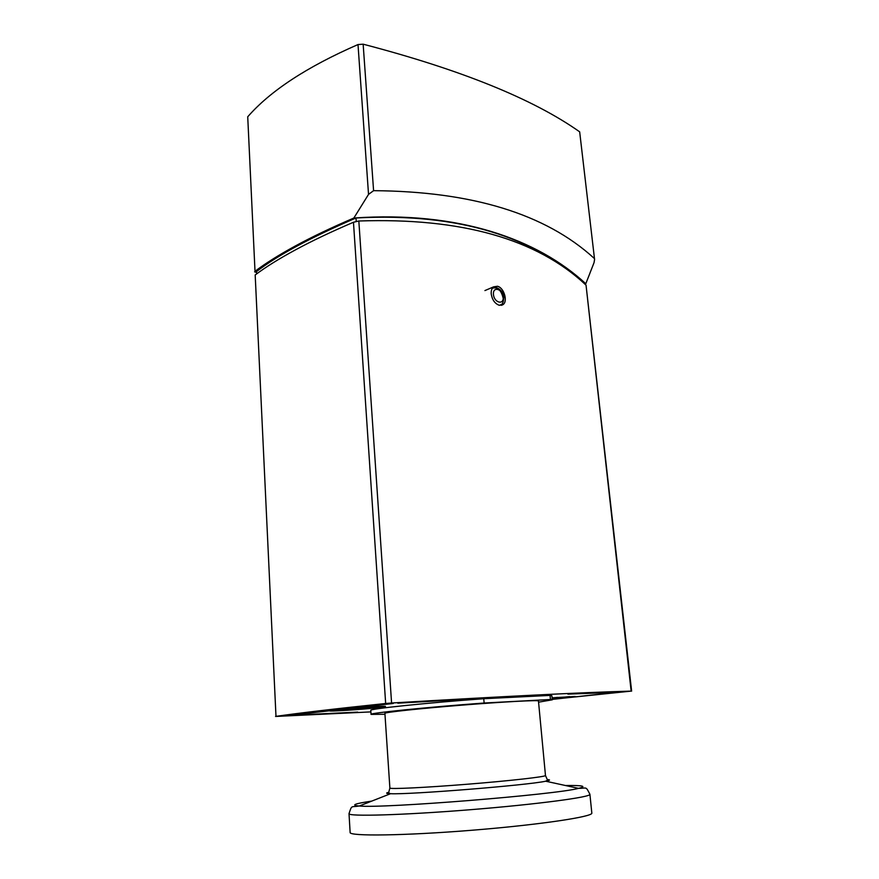 <?xml version="1.0" encoding="UTF-8"?>
<svg xmlns="http://www.w3.org/2000/svg" width="879" height="879" viewBox="0 0 879 879"><rect width="100%" height="100%" fill="white"/><g stroke="black" fill="none" stroke-linecap="round" stroke-linejoin="round"><path stroke-width="1.32" d="M367.29 707.112L352.512 708.232M352.523 708.485L348.798 708.551M380.596 706.386C372.322 707.617 343.491 709.858 335.064 709.935M557.495 697.377L552.1 697.937M569.603 696.597L552.144 698.311M483.758 698.717L550.045 695.41L550.441 699.497L484.131 703.024L483.758 698.717C427.128 702.804 368.147 708.99 370.795 710.353L371.059 714.396L384.958 714.253M296.025 715.034L357.72 712.111L296.025 715.034M614.399 692.355L567.911 694.146L614.399 692.355M477.253 698.64L397.824 703.189L477.253 698.64M552.089 697.805L575.185 696.465L552.221 699.102M379.201 707.562C362.84 709.496 324.988 711.935 330.174 710.693C333.218 709.507 382.453 705.661 385.518 706.375L379.201 707.562M552.243 699.387L617.157 692.289L552.243 699.409M393.276 703.464L291.301 715.176L393.276 703.464M631.627 691.125L586.04 285.137C536.981 238.901 461.255 217.531 358.83 221.003L353.468 222.255C331.119 231.814 311.792 241.011 295.509 249.845C279.225 258.635 265.788 267.007 255.185 274.962L275.984 716.363C299.464 712.979 336.02 708.694 385.661 703.497L391.584 703.013C503.865 696.355 583.722 692.377 631.144 691.114L550.441 699.497M370.894 711.902L275.545 716.451M538.563 702.167L552.287 699.816L551.891 695.783L550.045 695.41M499.228 305.277C494.888 303.64 492.218 299.871 491.218 293.971C490.998 290.597 491.822 288.224 493.69 286.829L497.448 286.268C504.139 287.609 508.161 301.739 502.832 304.727L499.228 305.277M579.668 131.839L594.578 259.503L579.668 131.839C533.179 99.008 461.003 69.793 363.148 44.181L358.006 44.554C307.09 66.771 270.325 90.845 247.724 116.786L255.009 271.303C265.601 263.282 279.028 254.855 295.289 246.01C311.726 237.044 331.251 227.716 353.852 218.025C458.552 210.751 537.53 239.121 585.799 283.741L585.007 284.236M256.547 272.424L254.624 271.842M358.006 44.554L368.532 194.391L353.852 218.025M256.613 273.885L256.503 271.578C277.632 255.306 310.803 237.44 355.995 217.981C461.563 212.377 533.113 238.187 584.48 282.818L584.601 283.873M594.578 259.503L594.05 262.623L585.799 283.741M593.973 258.151C545.43 213.894 471.968 191.391 373.586 190.666L363.148 44.181M368.532 194.391L373.586 190.666M356.226 221.387L355.995 217.981M389.88 788.034C389.287 789.331 425.018 787.65 467.87 784.189C510.732 780.75 546.266 776.695 545.474 775.509L538.453 700.97C539.014 699.904 503.766 701.772 461.519 705.178C419.261 708.562 384.167 712.364 384.903 713.33L389.88 788.034L388.584 792.935L390.584 793.693C409.087 794.77 527.587 785.233 545.683 781.211C550.155 780.343 550.683 779.794 547.265 779.563M591.82 813.031C593.534 816.701 539.201 824.854 471.583 830.281C403.966 835.742 349.018 836.368 350.128 832.468L349.018 813.657C347.864 816.679 402.56 815.185 469.924 809.746C537.3 804.34 591.534 797.077 589.908 794.275L591.82 813.031M484.131 703.024C427.447 707.155 368.422 713.199 371.059 714.396M586.04 285.137L631.144 691.114M391.584 703.013L358.83 221.003M353.468 222.255L385.661 703.497M275.984 716.363L255.185 274.962M255.009 271.303L247.724 116.786M503.184 296.992C504.041 305.332 494.196 302.892 493.449 294.509C492.647 286.114 502.458 288.697 503.184 296.992M503.14 298.091C501.206 290.081 497.635 286.785 492.427 288.202L492.317 288.279M499.382 305.31L500.832 304.727C502.425 304.573 503.425 302.145 503.832 297.443C503.568 289.729 494.734 285.4 492.427 288.202L492.35 288.235M388.76 792.309C385.42 793.089 386.024 793.55 390.584 793.693L359.28 806.01C350.369 805.296 354.534 803.659 371.762 801.099M565.45 785.518C582.865 785.288 587.238 786.244 578.558 788.364C555.978 794.638 382.563 808.592 359.28 806.01C350.798 807.361 351.985 804.692 349.018 813.657M493.723 286.807L484.922 290.575M502.832 304.738L501.349 305.343M545.474 775.509L547.529 780.145L545.683 781.211L578.558 788.364C587.15 788.342 585.546 785.903 589.908 794.275"/></g></svg>
